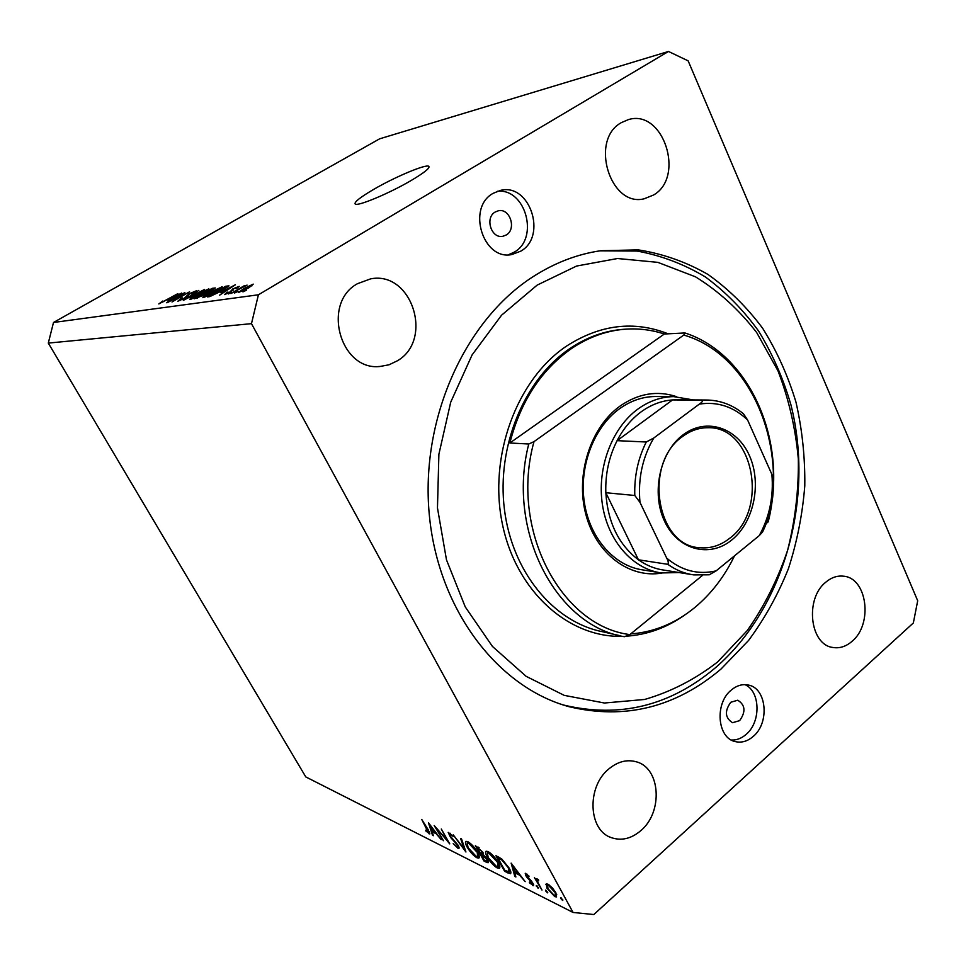<?xml version="1.0" encoding="UTF-8"?>
<svg xmlns="http://www.w3.org/2000/svg" width="966" height="966" viewBox="0 0 966 966"><rect width="100%" height="100%" fill="white"/><g stroke="black" fill="none" stroke-linecap="round" stroke-linejoin="round"><path stroke-width="1.45" d="M373.299 189.614C360.27 197.269 354.208 202.051 355.126 203.947C356.78 206.978 389.431 193.369 411.444 180.328C424.207 172.733 430.015 168.084 428.856 166.394C426.622 163.592 394.853 176.947 373.299 189.614M495.196 212.013C484.558 217.785 491.344 239.013 502.888 236.272L506.232 234.98C516.87 229.087 509.891 207.799 498.251 210.805L495.196 212.013M730.791 702.258C724.452 711.061 725.031 717.871 732.518 722.701L739.63 720.648C745.945 711.773 745.317 704.963 737.734 700.217L730.791 702.258M753.311 736.358C747.563 741.345 741.514 743.083 735.162 741.574C717.267 737.976 714.514 703.393 731.165 690.147C736.623 685.558 742.323 683.843 748.276 685.027C766.618 688.009 769.938 722.616 753.311 736.358M745.003 684.64C760.435 691.366 761.136 721.916 746.199 734.329C741.586 738.374 736.635 740.27 731.359 740.028M493.155 193.321C466.433 207.618 483.097 260.941 511.895 254.529L520.843 251.124C547.541 236.127 529.694 182.417 500.255 190.459L493.155 193.321M508.345 254.807L514.431 252.054C539.354 238.107 525.576 188.008 497.381 191.292M533.087 276.674C465.069 320.157 420.307 418.773 429.254 514.31C438.009 609.92 497.961 687.538 569.167 706.726C625.038 719.984 675.669 707.414 721.047 669.015L748.578 640.446C764.698 618.626 777.98 594.718 788.413 568.684C797.083 541.841 802.541 514.214 804.787 485.813C805.137 457.353 802.203 429.472 795.984 402.182C787.93 375.605 776.821 350.984 762.657 328.295C746.875 307.103 728.654 289.148 707.981 274.441C686.138 261.931 662.881 253.732 638.212 249.868L600.538 250.749C577.185 254.179 554.701 262.824 533.087 276.674M357.48 283.69C321.352 303.155 340.274 371.065 379.916 366.488L389.008 364.798L397.424 360.765C433.879 339.79 411.927 270.637 370.666 278.848L357.48 283.69M608.906 768.876C586.579 786.541 588.149 830.241 611.261 837.619C621.452 841.096 631.329 838.742 640.881 830.579C663.292 811.947 660.515 767.994 636.377 761.824C626.994 759.191 617.842 761.534 608.906 768.876M825.809 582.16C804.606 598.654 809.87 645.047 833.018 647.498C839.78 648.56 846.144 646.483 852.109 641.267C873.204 624.048 867.178 577.728 843.403 576.183C837.232 575.507 831.364 577.499 825.809 582.16M621.392 122.61C589.308 139.792 610.15 207.642 644.201 198.779L653.596 194.999C685.437 176.85 663.328 108.747 628.443 119.591L621.392 122.61M436.813 829.118L443.418 840.722L434.181 825.519L447.125 840.311L441.305 829.009L449.758 843.898L437.151 828.84M458.403 845.588L458.971 848.462L457.956 848.281L453.211 843.56L457.087 846.747L457.848 846.88L457.534 845.141L450.567 837.437L448.212 832.378L453.078 836.327L449.866 834.02L449.552 835.252L458.403 845.588M465.938 852L453.199 834.817L464.078 848.764L460.577 838.416L461.507 838.874L465.938 852M476.902 857.76C473.485 855.743 470.261 852.241 467.218 847.23C465.443 844.006 465.032 842.05 465.974 841.362L467.785 841.652C471.239 843.632 474.523 847.194 477.627 852.326C479.377 855.526 479.776 857.458 478.822 858.122L476.902 857.76L479.172 855.84M497.261 867.963C493.698 865.862 490.378 862.264 487.299 857.168C485.512 853.896 485.113 851.915 486.103 851.215L488.023 851.541C491.622 853.594 495.003 857.24 498.154 862.481C499.917 865.717 500.303 867.673 499.301 868.337L497.261 867.963L499.663 865.886M514.818 876.452L511.135 863.121L525.166 881.632L519.648 875.184L514.709 872.733L515.88 876.983L514.818 876.452L515.554 875.812M562.478 900.457L560.582 897.643L562.924 900.058M251.474 323.658L573.043 912.447L593.824 914.536L913.341 622.973L917.7 600.755L688.142 60.846L668.484 51.464L258.417 294.787L251.474 323.658L48.3 343.087L305.787 776.918L573.043 912.447M546.985 888.261L546.249 883.878L547.964 884.204L552.298 887.778L555.824 892.644L556.549 896.955L554.774 896.605L546.985 888.261L547.541 887.778M547.324 892.874L545.464 890.097L547.758 892.487M541.986 890.048L534.44 877.708L536.42 879.954L536.649 878.891L538.497 879.845L538.63 880.835L537.531 880.304L537.748 882.103L541.986 890.048M538.098 888.261L536.263 885.496L538.521 887.887M525.673 875.486L525.238 873.264L529.042 876.126L528.921 876.802L526.446 874.798L526.639 875.92L531.723 881.294L533.546 885.677L529.38 882.743L529.44 881.994L532.326 884.144L532.145 882.864L527.05 877.478L525.673 875.486L526.361 874.882M509.154 868.072C510.833 871.054 511.28 872.938 510.507 873.699L504.687 871.392L495.932 855.695L501.74 858.943L509.154 868.072M486.755 862.409L484.002 861.032L475.369 845.648L482.71 852.024L483.374 854.741L487.552 859.655L488.156 862.698L486.755 862.409L488.241 861.129M432.514 835.264L428.445 822.718L441.172 839.599L436.234 833.767L432.104 831.714L433.396 835.711L432.514 835.264L433.094 834.781M428.204 832.318L421.744 819.446L428.192 829.722L429.785 833.936L425.897 831.026L425.728 830.144L428.204 832.318M182.091 294.473L167.42 302.624L184.88 292.541L174.834 300.015L189.565 291.817L172.008 301.972L182.272 294.799M185.375 297.902L177.841 301.247L181.354 298.132L182.357 297.89L179.99 300.028L184.542 298.047L188.853 293.869L196.424 290.778L192.91 293.447L191.896 293.7L193.828 291.937L188.044 294.775L188.455 295.62L185.375 297.902M204.381 289.534L183.311 300.366L198.827 290.392L185.762 299.098L204.381 289.534M189.855 299.532L190.423 298.216L195.796 294.763L208.849 288.87L202.172 293.712L189.855 299.532M202.884 297.685L203.403 296.345L208.837 292.819L222.192 286.817L215.466 291.744L202.884 297.685M220.574 292.601L235.414 284.741L219.572 295.198L223.496 292.179L220.574 292.601M246.62 290.126L242.937 291.877L246.62 290.126M258.417 294.787L53.504 322.475L379.65 138.814L668.484 51.464M248.757 287.88L238.433 292.517L243.601 288.701L253.237 284.125L248.757 287.88M238.034 291.37L234.4 293.096L238.034 291.37M238.916 289.281L230.886 293.592L244.591 285.538L243.335 286.685L247.079 285.115L238.916 289.281M231.9 292.251L228.302 293.966L231.9 292.251M231.128 291.708L224.619 294.594L226.889 292.324L228.012 292.058L226.624 293.435L229.908 292.034L232.83 288.894L239.23 286.359L236.851 288.303L235.704 288.568L236.779 287.457L233.989 288.605L231.128 291.708M222.216 290.694L209.755 296.598L207.364 296.936L225.682 286.25L229.002 285.876L222.216 290.694M204.297 295.016L194.166 298.82L212.194 288.327L215.333 287.965L204.297 295.016M167.927 300.293L181.705 293.024L166.587 302.744L170.414 299.931L167.927 300.293M158.822 303.952L162.723 301.054L160.754 302.756L162.916 301.911L177.925 293.604L158.822 303.952M53.504 322.475L48.3 343.087M251.257 285.284L240.643 291.358L247.682 288.097L251.257 285.284M233.494 290.114L232.83 288.894M233.217 286.202L223.013 291.297L223.496 292.179M225.549 291.261L233.072 285.936M223.013 291.297L225.38 290.947M226.141 287.095L225.682 286.25M224.402 287.361L210.359 295.56L221.383 290.802L226.672 287.168L224.402 287.361M210.805 296.369L210.359 295.56M203.995 297.407L203.403 296.345M221.939 287.397L221.6 286.769M219.487 288.013L209.646 292.722L204.599 296.393L214.669 291.841L219.487 288.013M212.665 289.16L212.194 288.327M210.926 289.414L205.553 292.553L211.204 290.549L213.051 289.184L210.926 289.414M206.253 293.821L205.553 292.553M203.44 293.773L197.088 297.468L203.452 295.149L205.589 293.555L203.44 293.773M197.535 298.265L197.088 297.468M191.002 299.243L190.423 298.216M206.205 290.041L196.569 294.654L191.57 298.277L201.411 293.809L206.205 290.041M175.921 296.067L170.209 299.086L172.214 298.784L175.921 296.067M170.753 300.064L170.209 299.086M561.403 897.994L560.739 898.597M546.72 883.805L545.826 884.59M556.778 894.806L554.774 896.605M554.774 892.125L548.773 885.677L547.493 885.448L548.036 888.792L553.965 895.132L555.329 895.385L555.269 891.69M549.425 885.097L548.773 885.677M546.273 890.459L545.621 891.038M537.458 879.048L536.42 879.954M537.06 885.87L536.42 886.438M533.667 884.542L532.592 885.496M515.566 871.984L514.709 872.733M518.223 873.3L512.922 866.26L514.335 871.368L518.621 872.95M505.532 870.656L504.687 871.392M497.78 857.772L504.747 870.257L509.179 871.912L508.201 867.589L502.03 860.175L497.78 857.772L498.649 857.023M497.212 862.01L488.965 853.159L487.335 852.906L488.216 857.615L496.343 866.345L498.118 866.659L497.659 861.624M489.69 852.543L488.965 853.159M484.847 860.32L484.002 861.032M478.387 848.269L477.156 847.665L479.933 852.616L482.143 853.389L481.805 851.601L478.387 848.269L479.088 847.677M478.001 846.953L477.156 847.665M481.418 854.499L484.026 859.921L486.949 861.056L486.635 859.209L481.418 854.499L483.193 852.99M481.756 853.401L480.827 854.198M476.721 851.879L468.715 843.246L467.182 843.004L468.099 847.665L475.996 856.178L477.663 856.468L477.156 851.517M469.416 842.654L468.715 843.246M464.682 848.257L464.078 848.764M459.152 847.279L457.956 848.281M450.482 833.513L449.866 834.02M432.913 831.038L432.104 831.714M434.942 832.04L430.136 825.616L431.693 830.422L435.292 831.75M429.882 833.066L429.013 833.779M662.048 573.031C629.566 578.803 595.998 553.916 585.758 514.093C575.301 474.378 590.637 426.984 620.184 405.974C638.466 393.391 657.266 390.288 676.574 396.652M679.183 572.56L661.432 572.947C632.706 569.107 607.711 540.803 602.349 504.18C596.903 467.592 612.07 427.721 638.031 408.968C649.212 400.962 661.058 396.845 673.568 396.615L654.827 396.519C642.438 396.748 630.701 400.793 619.617 408.666C593.909 427.105 578.912 466.288 584.333 502.26C589.658 538.255 614.424 566.112 642.897 569.928M717.653 661.927L747.31 630.508C764.323 606.213 777.739 579.503 787.58 550.391C795.187 520.433 798.773 489.967 798.327 458.959C795.537 428.204 788.763 398.837 778.004 370.872L756.764 332.678C739.256 309.917 718.837 291.297 695.52 276.831L657.834 262.354L617.528 258.514L576.569 266.048L537.132 285.127L501.559 315.206L472.096 354.92L450.711 402.194L438.89 454.249L437.465 507.923L446.485 559.857L465.262 606.926L492.431 646.423L526.132 676.333L564.216 695.363L604.45 703.019L644.684 699.456C670.899 691.825 695.218 679.315 717.653 661.927M599.958 250.834L637.089 251.051C661.336 255.531 684.133 264.189 705.482 277.025C725.659 291.974 743.409 310.038 758.721 331.229C772.45 353.846 783.16 378.322 790.876 404.645C814.688 498.323 784.525 608.012 715.492 667.699C670.223 705.892 619.725 718.366 564.011 705.132L562.345 704.661M630.665 633.938C654.127 632.15 675.548 623.324 694.904 607.433C711.314 593.728 724.512 576.533 734.498 555.861M773.416 486.804C777.364 418.326 740.536 350.875 684.954 332.956L664.318 334.007C651.736 329.865 638.755 328.259 625.388 329.189C606.455 330.614 588.391 337.146 571.196 348.774C540.996 370.111 520.553 401.518 509.867 442.996L528.764 444.01C506.184 531.083 556.344 626.065 624.398 636.703L629.868 634.59C560.835 626.089 509.505 529.102 534.005 441.631L528.764 444.01M772.341 500.014L768.199 521.857C788.123 443.962 749.978 354.027 683.771 335.057L534.005 441.631M768.199 521.857L766.304 523.403M702.523 575.374L629.868 634.59M684.954 332.956L683.771 335.057M664.318 334.007L509.867 442.996M731.805 539.958C709.841 558.155 678.168 550.209 664.729 521.616C650.939 493.288 659.838 451.895 683.179 434.76C706.315 417.203 737.106 427.576 749.375 455.517C761.969 483.205 753.963 522.171 731.805 539.958M682.733 436.403C643.078 463.004 656.204 546.019 699.625 547.71C710.457 548.748 720.515 545.573 729.813 538.195C769.274 509.36 753.408 426.006 707.873 427.733C698.998 427.684 690.618 430.582 682.733 436.403M673.568 396.615L693.371 399.924M677.758 399.803L672.565 399.924C661.529 400.733 651.084 404.682 641.243 411.77C631.438 418.99 623.384 428.614 617.093 440.665C608.978 456.689 605.223 474.04 605.827 492.72L638.441 559.797C646.399 565.436 654.924 568.889 664.016 570.133L691.149 574.48M639.987 502.38L634.795 495.486L605.827 492.72C607.795 522.401 618.675 544.752 638.441 559.797L667.82 564.325C668.701 563.118 668.339 561.053 666.709 558.131C681.791 570.773 698.261 575.024 716.12 570.87L759.24 535.623C769.528 516.919 773.742 496.512 771.882 474.391L747.599 419.993C733.568 406.662 717.472 401.361 699.336 404.102L653.777 438.009C642.438 457.401 637.85 478.858 639.987 502.38L666.709 558.131M699.336 404.102C701.932 402.351 703.007 401.035 702.56 400.153L672.565 399.924L617.093 440.665L646.266 442.005L653.777 438.009M716.12 570.87L709.213 574.806L693.745 574.891C684.532 573.623 675.886 570.097 667.82 564.325M771.882 474.391L773.343 479.559C774.032 498.227 770.433 515.723 762.536 532.037L759.24 535.623M702.56 400.153L705.772 400.021C719.682 400.045 732.252 404.633 743.506 413.822L747.599 419.993M228.435 286.661L228.012 285.888M207.364 292.988L207.002 292.336M510.483 870.849L507.971 873.035M499.374 857.41L498.528 858.134M625.388 329.189L623.589 329.297C604.668 330.722 586.616 337.243 569.445 348.847C524.309 379.457 496.476 446.473 504.433 509.456C512.246 572.512 554.061 622.309 602.772 631.776L619.278 635.531M684.737 615.016C666.673 627.767 647.135 634.831 626.137 636.208M622.696 636.34C568.781 638.043 516.182 591.651 502.368 523.934C488.265 456.363 516.689 379.614 566.39 346.178C600.103 324.504 634.01 320.386 668.122 333.813M634.795 495.486C634.191 476.298 638.019 458.476 646.266 442.005M734.389 741.345L735.162 741.574M511.243 254.626L511.895 254.529M560.703 704.117L569.167 706.726M378.382 366.537L379.916 366.488M609.969 837.075L611.261 837.619M832.245 647.353L833.018 647.498M251.546 285.308L251.885 285.936M233.204 289.402L233.555 290.041M219.91 288.037L220.284 288.725M204.599 296.393L204.973 297.057M206.603 290.066L206.966 290.73M191.57 298.277L191.92 298.917M179.604 299.991L179.942 300.607M187.899 295.173L188.298 295.886M555.547 895.192L556.597 894.262M547.493 885.448L548.543 884.518M537.531 880.304L538.279 879.652M526.446 874.798L527.134 874.194M532.411 884.071L533.172 883.407M509.408 871.718L510.471 870.801M498.396 866.43L499.531 865.451M487.335 852.906L488.579 851.831M482.239 853.304L483.024 852.628M487.069 860.96L487.878 860.271M477.916 856.262L479.015 855.321M467.182 843.004L468.389 841.978M457.969 846.784L458.705 846.156M449.299 833.912L450.132 833.223M428.602 832.378L429.327 831.786M697.899 547.481L699.625 547.71M658.764 572.512L640.253 569.493M675.741 399.791L705.772 400.021M709.213 574.806L693.745 574.891"/></g></svg>
